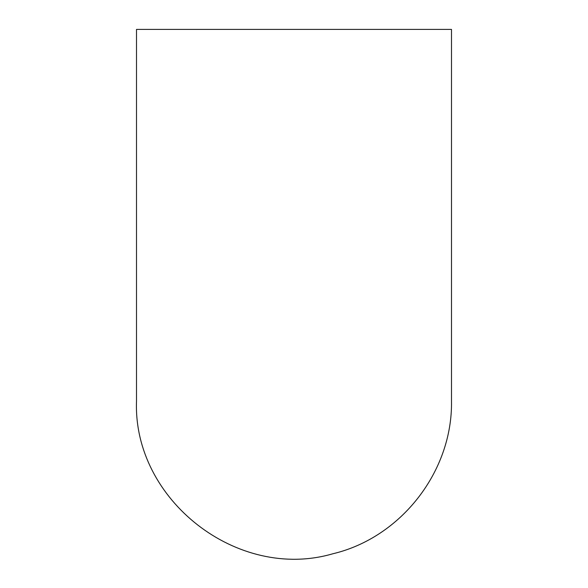 <?xml version="1.0" encoding="UTF-8"?>
<svg xmlns="http://www.w3.org/2000/svg" width="588" height="588" viewBox="0 0 588 588"><rect width="100%" height="100%" fill="white"/><g stroke="black" fill="none" stroke-linecap="round" stroke-linejoin="round"><path stroke-width="0.88" d="M451.496 60.652L451.496 400.81L451.496 29.4L136.504 29.4L136.504 401.141C132.925 499.918 237.655 581.606 332.874 553.764C401.104 537.608 452.679 471.245 451.496 401.141L451.496 400.788"/></g></svg>
